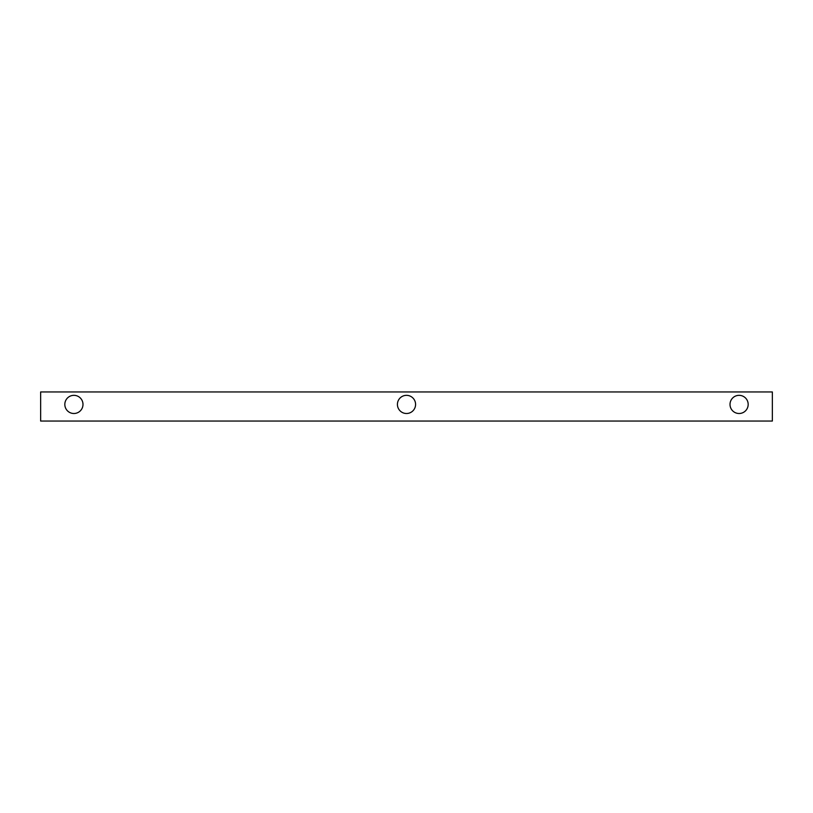 <?xml version="1.0" encoding="UTF-8"?>
<svg xmlns="http://www.w3.org/2000/svg" width="813" height="813" viewBox="0 0 813 813"><rect width="100%" height="100%" fill="white"/><g stroke="black" fill="none" stroke-linecap="round" stroke-linejoin="round"><path stroke-width="1.22" d="M772.35 391.947L40.65 391.947L40.65 421.053L40.65 391.947L772.35 391.947L772.35 421.053L772.35 391.947M40.65 421.053L772.35 421.053L40.65 421.053M73.912 395.342A9.075 9.075 0 0 1 82.987 404.417A9.075 9.075 0 0 1 73.912 413.502A9.075 9.075 0 0 1 64.827 404.417A9.075 9.075 0 0 1 73.912 395.342A9.075 9.075 0 0 0 64.827 404.417A9.075 9.075 0 0 0 73.912 413.502A9.075 9.075 0 0 0 82.987 404.417A9.075 9.075 0 0 0 73.912 395.342M406.5 395.342A9.075 9.075 0 0 1 415.575 404.417A9.075 9.075 0 0 1 406.5 413.502A9.075 9.075 0 0 1 397.425 404.417A9.075 9.075 0 0 1 406.5 395.342A9.075 9.075 0 0 0 397.425 404.417A9.075 9.075 0 0 0 406.5 413.502A9.075 9.075 0 0 0 415.575 404.417A9.075 9.075 0 0 0 406.5 395.342M739.088 395.342A9.075 9.075 0 0 1 748.173 404.417A9.075 9.075 0 0 1 739.088 413.502A9.075 9.075 0 0 1 730.013 404.417A9.075 9.075 0 0 1 739.088 395.342A9.075 9.075 0 0 0 730.013 404.417A9.075 9.075 0 0 0 739.088 413.502A9.075 9.075 0 0 0 748.173 404.417A9.075 9.075 0 0 0 739.088 395.342"/></g></svg>
